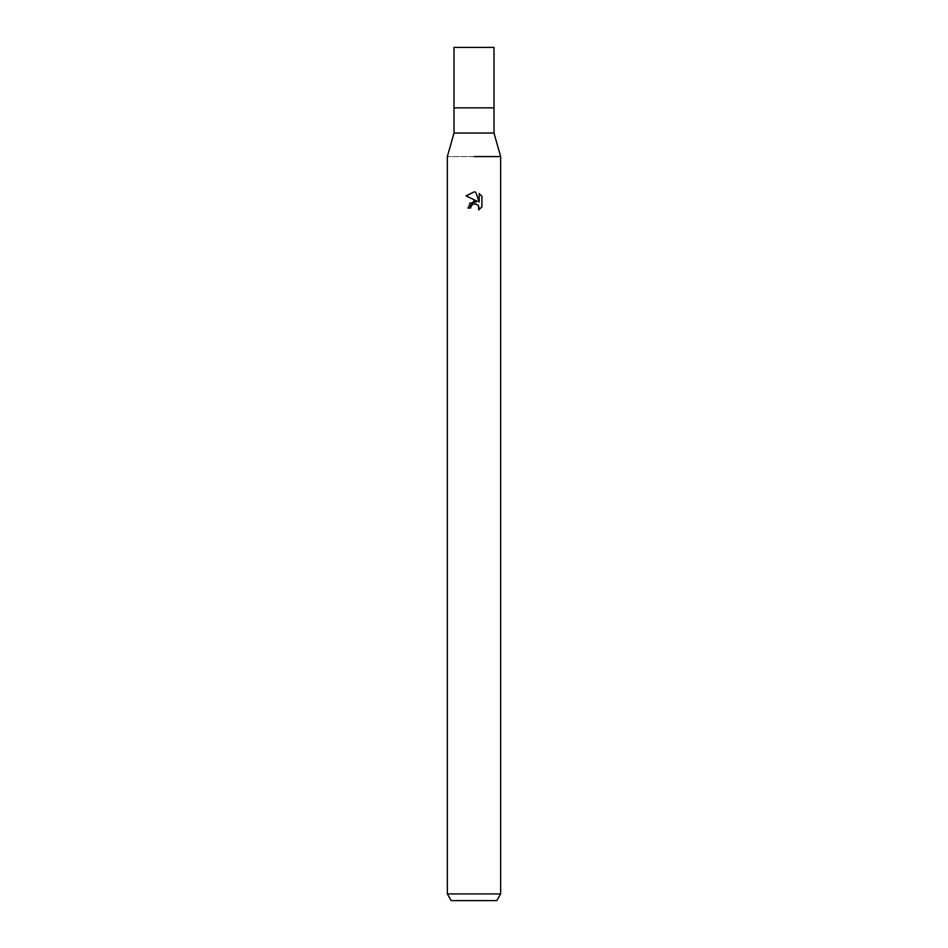 <?xml version="1.0" encoding="UTF-8"?>
<svg xmlns="http://www.w3.org/2000/svg" width="948" height="948" viewBox="0 0 948 948"><rect width="100%" height="100%" fill="white"/><g stroke="black" fill="none" stroke-linecap="round" stroke-linejoin="round"><path stroke-width="0.71" stroke-dasharray="4.74 3.56" d="M493.991 133.052L454.009 133.052M493.991 107.859L454.009 107.859L493.991 107.859M500.663 156.574L447.338 156.574L500.663 156.574M500.663 893.928L447.338 893.928M496.811 900.6L451.189 900.6M466.072 195.833L477.401 201.414M479.178 193.546L479.178 202.078L475.718 192.124M469.604 203.346L467.862 208.015L470.67 208.015M471.12 206.083L473.36 204.033M475.896 203.844L478.444 205.574M481.928 206.842L481.928 196.319M493.991 47.4L454.009 47.4"/><path stroke-width="1.42" d="M493.991 133.052L493.991 107.859L474 107.859L493.991 107.859L493.991 47.4L454.009 47.4L454.009 107.859L474 107.859L454.009 107.859L454.009 133.052L493.991 133.052L500.663 156.574L500.663 893.928L447.338 893.928L451.189 900.6L496.811 900.6L500.663 893.928M474 156.574L500.663 156.574L474 156.574M470.67 208.015L471.12 206.083L470.67 208.015L467.862 208.015L474 201.012L477.401 201.414L466.072 195.833L474 191.934L475.718 192.124L479.178 202.078L479.178 193.546L481.916 196.331L479.178 193.546M481.928 196.319L481.928 206.842L478.74 209.887L479.19 207.991L477.946 204.981L474.047 203.82M475.718 192.124L474.225 191.946M474.024 191.934L466.084 195.845M477.401 201.414L469.604 203.346M473.36 204.033L471.12 206.083M474.142 203.808L475.896 203.844M478.444 205.574L478.74 209.887L481.916 206.842M454.009 133.052L447.338 156.574L447.338 893.928"/></g></svg>
